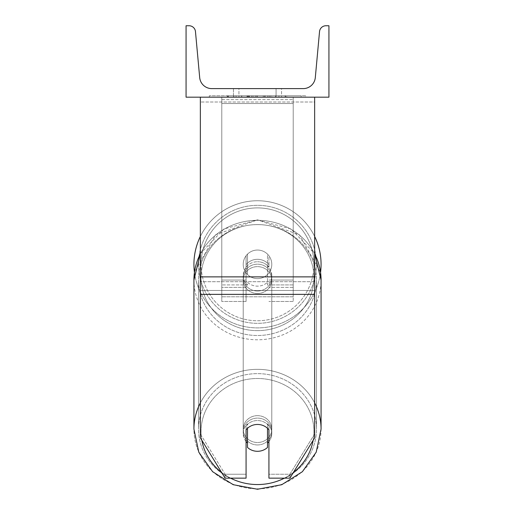 <?xml version="1.0" encoding="UTF-8"?>
<svg xmlns="http://www.w3.org/2000/svg" width="515" height="515" viewBox="0 0 515 515"><rect width="100%" height="100%" fill="white"/><g stroke="black" fill="none" stroke-linecap="round" stroke-linejoin="round"><path stroke-width="0.39" stroke-dasharray="2.58 1.93" d="M268.927 264.665L268.927 267.111A14.285 13.422 180 0 0 257.5 261.742A14.285 13.422 0 0 1 268.927 267.111L268.927 264.665A14.285 13.422 0 0 0 257.5 259.296A14.285 13.422 0 0 0 246.073 264.665L246.073 255.755A14.285 14.285 0 0 1 268.927 255.755L268.927 264.665A14.285 13.422 180 0 0 257.5 259.296A14.285 13.422 180 0 0 246.073 264.665L246.073 267.111A14.285 13.422 180 0 1 257.5 261.742A14.285 13.422 0 0 0 246.073 267.111L246.073 301.475L246.073 255.755L246.073 280.044L221.785 280.044L221.785 294.329L221.785 97.181L221.785 301.475L221.785 97.181L221.785 301.475L221.785 99.627L293.215 99.627L221.785 99.627L221.785 97.181L221.785 294.329L221.785 97.181L221.785 280.044L246.073 280.044L221.785 280.044L246.073 280.044L246.073 294.329L221.785 294.329L246.073 294.329L246.073 284.93L221.785 284.93L246.073 284.93L246.073 264.665L246.073 301.475L246.073 255.755A14.285 14.285 0 0 1 268.927 255.755A14.285 14.285 0 0 0 246.073 255.755A14.285 14.285 0 0 1 268.927 255.755L268.927 264.665M293.215 280.044L293.215 97.181L221.785 97.181L293.215 97.181L293.215 294.329L293.215 97.181L221.785 97.181L293.215 97.181L293.215 301.475L293.215 287.37L268.927 287.37L293.215 287.37L293.215 97.181L293.215 294.329L293.215 97.181L221.785 97.181L293.215 97.181L293.215 280.044L268.927 280.044L293.215 280.044M314.646 276.877L314.646 102.009L314.646 286.54L314.646 276.877L200.354 276.877L200.354 294.355L200.354 286.54L200.354 290.447L314.646 290.447L314.646 286.54L314.646 437.872L289.9 478.152L289.9 474.238L314.646 433.965L314.646 437.872L314.646 290.447L200.354 290.447L200.354 437.872L200.354 433.965L225.1 474.238L225.1 478.152L246.073 478.152L246.073 425.911L246.073 478.152L246.073 474.238L225.1 474.238L225.1 478.152L200.354 437.872L200.354 433.965L225.1 474.238L246.073 474.238L246.073 425.911A14.285 13.422 180 0 1 257.5 420.543A14.285 13.422 180 0 1 268.927 425.911L268.927 478.152L289.9 478.152L289.9 474.238L268.927 474.238L268.927 478.152L268.927 425.911L268.927 474.238L289.9 474.238L314.646 433.965L314.646 97.181L200.354 97.181L200.354 281.705L200.354 97.181L200.354 102.009L314.646 102.009L314.646 97.181L200.354 97.181M257.5 424.45A14.285 13.422 180 0 1 268.927 429.819L268.927 425.911A14.285 13.422 0 0 0 257.5 420.543A14.285 13.422 0 0 0 246.073 425.911L246.073 429.819A14.285 13.422 180 0 1 257.5 424.45A14.285 13.422 0 0 0 247.503 428.287L247.503 447.464A14.285 13.422 0 0 0 257.5 451.301A14.285 13.422 0 0 0 267.497 447.464L267.497 443.067A14.285 13.422 0 0 0 271.785 433.476A14.285 13.422 0 0 0 267.497 423.89L267.497 428.287A14.285 13.422 0 0 0 257.5 424.45M200.354 276.877L200.354 102.009L314.646 102.009L314.646 97.181M193.93 264.33A63.57 63.57 0 0 0 257.5 327.901A63.57 63.57 0 0 0 321.07 264.33A63.57 63.57 0 0 0 257.5 200.753A63.57 63.57 0 0 0 193.93 264.33A63.57 63.57 0 0 1 257.5 200.753A63.57 63.57 0 0 1 321.07 264.33M200.354 253.683L223.845 229.001L257.5 219.879L299.434 234.827L320.555 272.403A63.57 63.57 0 0 1 194.445 272.403L215.566 234.827L257.5 219.879L291.155 229.001L314.646 253.683M271.785 264.33A14.285 14.285 0 0 1 267.497 274.534L267.497 254.127A14.285 14.285 0 0 0 247.503 254.127L247.503 274.534A14.285 14.285 0 0 1 243.215 264.33A14.285 14.285 0 0 0 257.5 278.615A14.285 14.285 0 0 0 271.785 264.33A14.285 14.285 0 0 1 247.503 274.534A14.285 14.285 0 0 0 267.497 274.534L267.497 254.127A14.285 14.285 0 0 1 271.785 264.33A14.285 14.285 0 0 0 257.5 250.045A14.285 14.285 0 0 0 243.215 264.33A14.285 14.285 0 0 0 257.5 278.615A14.285 14.285 0 0 0 271.785 264.33A14.285 14.285 0 0 0 257.5 250.045A14.285 14.285 0 0 0 243.215 264.33A14.285 14.285 0 0 1 247.503 254.127L247.503 274.534A14.285 14.285 0 0 1 247.503 254.127L247.503 274.534L247.503 254.127A14.285 14.285 0 0 1 271.785 264.33A14.285 14.285 0 0 1 257.5 278.615A14.285 14.285 0 0 1 243.215 264.33A14.285 14.285 0 0 0 257.5 278.615A14.285 14.285 0 0 0 271.785 264.33A14.285 14.285 0 0 0 257.5 250.045A14.285 14.285 0 0 0 243.215 264.33A14.285 14.285 0 0 1 257.5 250.045A14.285 14.285 0 0 1 271.785 264.33M200.354 236.469A63.57 63.57 0 0 1 314.646 236.469A63.57 63.57 0 0 0 200.354 236.469M198.5 264.33A59 59 0 0 1 257.5 205.324A59 59 0 0 1 316.5 264.33A59 59 0 0 0 257.5 205.324A59 59 0 0 0 198.5 264.33A59 59 0 0 0 257.5 323.33A59 59 0 0 0 316.5 264.33A59 59 0 0 1 257.5 323.33A59 59 0 0 1 198.5 264.33M257.5 444.947A14.285 13.422 0 0 0 271.785 431.525A14.285 13.422 0 0 0 257.5 418.096A14.285 13.422 0 0 0 243.215 431.525A14.285 13.422 0 0 0 257.5 444.947A14.285 13.422 180 0 0 271.785 431.525A14.285 13.422 180 0 0 257.5 418.096A14.285 13.422 180 0 0 243.215 431.525A14.285 13.422 180 0 0 257.5 444.947M268.927 441.529A14.285 13.422 180 0 0 271.785 433.476A14.285 13.422 180 0 0 267.497 423.89L267.497 443.067M257.5 291.033A14.285 13.422 0 0 0 271.785 277.611A14.285 13.422 0 0 0 257.5 264.182A14.285 13.422 0 0 0 243.215 277.611A14.285 13.422 0 0 0 257.5 291.033A14.285 13.422 180 0 0 271.785 277.611A14.285 13.422 180 0 0 257.5 264.182A14.285 13.422 180 0 0 243.215 277.611A14.285 13.422 180 0 0 257.5 291.033M267.497 263.133A14.285 13.422 0 0 0 257.5 259.296A14.285 13.422 0 0 0 247.503 263.133L247.503 266.068A14.285 13.422 0 0 0 243.215 275.654A14.285 13.422 0 0 0 247.503 285.239L247.503 282.31A14.285 13.422 0 0 0 257.5 286.147A14.285 13.422 0 0 0 267.497 282.31L267.497 285.239A14.285 13.422 0 0 0 271.785 275.654A14.285 13.422 0 0 0 267.497 266.068L267.497 285.239A14.285 13.422 180 0 0 271.785 275.654A14.285 13.422 180 0 0 267.497 266.068L267.497 263.133A14.285 13.422 180 0 0 257.5 259.296A14.285 13.422 180 0 0 247.503 263.133L247.503 266.068A14.285 13.422 180 0 0 243.215 275.654A14.285 13.422 180 0 0 247.503 285.239L247.503 282.31A14.285 13.422 180 0 0 257.5 286.147A14.285 13.422 180 0 0 267.497 282.31L267.497 263.133M247.503 443.067L247.503 423.89A14.285 13.422 0 0 0 243.215 433.476A14.285 13.422 0 0 0 247.503 443.067L247.503 423.89A14.285 13.422 180 0 0 243.215 433.476A14.285 13.422 180 0 0 246.073 441.529M257.5 293.479A14.285 13.422 0 0 0 271.785 280.051A14.285 13.422 0 0 0 257.5 266.628A14.285 13.422 0 0 0 243.215 280.051A14.285 13.422 0 0 0 257.5 293.479A14.285 13.422 180 0 0 271.785 280.051A14.285 13.422 180 0 0 257.5 266.628A14.285 13.422 180 0 0 243.215 280.051A14.285 13.422 180 0 0 257.5 293.479M257.5 415.656A14.285 13.422 180 0 1 271.785 429.079A14.285 13.422 180 0 1 257.5 442.507A14.285 13.422 180 0 1 243.215 429.079A14.285 13.422 180 0 1 257.5 415.656A14.285 13.422 0 0 1 271.785 429.079A14.285 13.422 0 0 1 257.5 442.507A14.285 13.422 0 0 1 243.215 429.079A14.285 13.422 0 0 1 257.5 415.656M257.5 484.525A59 55.446 180 0 1 198.5 429.079A59 55.446 180 0 1 257.5 373.639A59 55.446 180 0 1 316.5 429.079A59 55.446 180 0 1 257.5 484.525A59 55.446 0 0 1 198.5 429.079A59 55.446 0 0 1 257.5 373.639A59 55.446 0 0 1 316.5 429.079A59 55.446 0 0 1 257.5 484.525M257.5 224.611A59 55.446 0 0 0 198.5 280.051A59 55.446 0 0 0 257.5 335.497A59 55.446 0 0 0 316.5 280.051A59 55.446 0 0 0 257.5 224.611A59 55.446 180 0 0 198.5 280.051A59 55.446 180 0 0 257.5 335.497A59 55.446 180 0 0 316.5 280.051A59 55.446 180 0 0 257.5 224.611M305.685 95.751L209.315 95.751L305.685 95.751L305.685 97.181L209.315 97.181L305.685 97.181M209.315 95.751L209.315 97.181M276.072 88.612L276.072 97.181L281.538 97.181L233.462 97.181L276.072 97.181L276.072 88.612L281.538 88.612L281.538 97.181L281.538 88.612L233.462 88.612L276.072 88.612L276.072 97.181L276.072 88.612M273.858 97.181L227.327 97.181L273.858 97.181L273.858 95.751L286.758 95.751L286.758 97.181M248.552 97.181L285.613 97.181L228.467 97.181L255.356 97.181L248.565 97.181L248.552 95.751L269.287 95.751L269.287 97.181L269.287 95.751L285.613 95.751L228.467 95.751L228.467 97.181L285.613 97.181L228.467 97.181L251.655 97.181L228.467 97.181L228.467 95.751L285.613 95.751L285.613 97.181L228.415 97.181L285.613 97.181L275.474 97.181L285.613 97.181L285.613 95.751L264.388 95.751L285.613 95.751L285.613 97.181L285.613 95.751L285.613 97.181L285.613 95.751L228.467 95.751L228.467 97.181L228.467 95.751L251.655 95.751L228.467 95.751L228.467 97.181L228.467 95.751L255.356 95.751L255.356 97.181L255.356 95.751L248.565 95.751L248.565 97.181M328.93 97.181L186.07 97.181L186.07 25.75L189.069 25.75A6.431 6.431 0 0 1 195.468 31.589L199.691 77.578A12.141 12.141 0 0 0 211.787 88.612L303.213 88.612A12.141 12.141 0 0 0 315.309 77.578L319.532 31.589A6.431 6.431 0 0 1 325.931 25.75L328.93 25.75L328.93 97.181M278.93 97.181L236.07 97.181L301.198 97.181L236.07 97.181L278.93 97.181L278.93 95.751L236.07 95.751L236.07 97.181L236.07 95.751L236.07 97.181L236.07 95.751L278.93 95.751L278.93 97.181L278.93 95.751L301.198 95.751L278.93 95.751L278.93 97.181L278.93 95.751L278.93 97.181L278.93 95.751L236.07 95.751L278.93 95.751L278.93 97.181M238.928 88.612L233.462 88.612L238.928 88.612L238.928 97.181L238.928 88.612M247.419 97.181L285.13 97.181L227.868 97.181L247.419 97.181L247.419 95.751L285.13 95.751L227.868 95.751L227.868 97.181L227.868 95.751L234.08 95.751L234.08 97.181M234.08 95.751L247.419 95.751M285.13 95.751L285.13 97.181L267.787 97.181L285.13 97.181L285.13 95.751L267.787 95.751L285.13 95.751L285.13 97.181L285.13 95.751M267.787 95.751L267.787 97.181L267.787 95.751M265.167 95.751L265.167 97.181M301.198 95.751L301.198 97.181L301.198 95.751L278.93 95.751L301.198 95.751M253.039 95.751L253.039 97.181M264.388 95.751L264.388 97.181M270.839 95.751L270.839 97.181M251.655 95.751L251.655 97.181M249.286 97.181L256.876 97.181L249.286 97.181L249.286 95.751L241.773 95.751L241.773 97.181L241.773 95.751L256.876 95.751L256.876 97.181L256.876 95.751L249.286 95.751M286.758 95.751L227.327 95.751L227.327 97.181M227.327 95.751L239.243 95.751L239.243 97.181M239.243 95.751L248.468 95.751L248.468 97.181M248.468 95.751L241.773 95.751L241.773 97.181M241.773 95.751L272.306 95.751L272.306 97.181M272.306 95.751L265.367 95.751L265.367 97.181M265.367 95.751L273.858 95.751M247.078 95.751L263.223 95.751L263.223 97.181L247.078 97.181L263.223 97.181L263.223 95.751L247.078 95.751L247.078 97.181M275.474 95.751L275.474 97.181L275.474 95.751L285.613 95.751L285.613 97.181L285.613 95.751L228.415 95.751L228.415 97.181L228.415 95.751L285.613 95.751L285.613 97.181L285.613 95.751L275.474 95.751M241.612 95.751L241.612 97.181L241.612 95.751M221.785 290.447L221.785 97.181L293.215 97.181L221.785 97.181L221.785 296.795L221.785 103.528L293.215 103.528L293.215 97.181L293.215 290.447L221.785 290.447L221.785 103.528L293.215 103.528L293.215 97.181L293.215 296.795L221.785 296.795L293.215 296.795L293.215 103.528L293.215 296.795L293.215 290.447L221.785 290.447M293.215 284.93L268.927 284.93L293.215 284.93M246.073 287.37L221.785 287.37L246.073 287.37M314.646 281.705L200.354 281.705L314.646 281.705M314.646 294.355L200.354 294.355M313.931 264.33A56.431 56.431 0 0 1 257.5 320.761A56.431 56.431 0 0 1 201.069 264.33A56.431 56.431 0 0 0 257.5 320.761A56.431 56.431 0 0 0 313.931 264.33A56.431 56.431 0 0 0 257.5 207.899A56.431 56.431 0 0 0 201.069 264.33A56.431 56.431 0 0 1 257.5 207.899A56.431 56.431 0 0 1 313.931 264.33M201.848 440.306A56.431 53.026 0 0 1 257.5 378.493A56.431 53.026 180 0 1 313.931 431.525A56.431 53.026 180 0 1 257.5 484.551A56.431 53.026 180 0 1 201.069 431.525A56.431 53.026 180 0 1 257.5 378.493A56.431 53.026 0 0 1 313.152 440.306M257.5 488.819A63.57 59.74 0 0 0 321.07 429.079A63.57 59.74 0 0 0 257.5 369.339A63.57 59.74 0 0 0 193.93 429.079A63.57 59.74 0 0 0 257.5 488.819A63.57 59.74 180 0 0 321.07 429.079L321.07 280.051A63.57 59.74 180 0 1 257.5 339.791A63.57 59.74 180 0 1 193.93 280.051A63.57 59.74 180 0 1 257.5 220.311A63.57 59.74 180 0 1 321.07 280.051A63.57 59.74 0 0 1 257.5 339.791A63.57 59.74 0 0 1 193.93 280.051L193.93 429.079A63.57 59.74 180 0 0 257.5 488.819M257.5 330.636A56.431 53.026 0 0 0 313.931 277.611A56.431 53.026 0 0 0 257.5 224.579A56.431 53.026 0 0 0 201.069 277.611A56.431 53.026 0 0 0 257.5 330.636A56.431 53.026 180 0 0 313.931 277.611A56.431 53.026 180 0 0 257.5 224.579A56.431 53.026 180 0 0 201.069 277.611A56.431 53.026 180 0 0 257.5 330.636M247.58 95.751L247.58 97.181M249.447 95.751L249.447 97.181M248.713 95.751L248.713 97.181M257.204 95.751L257.204 97.181M257.043 95.751L257.043 97.181L257.043 95.751M256.876 95.751L256.876 97.181M248.397 95.751L248.397 97.181M230.623 478.152A56.431 53.026 0 0 1 221.579 472.422M314.646 402.904A63.57 59.74 180 0 0 257.5 369.339A63.57 59.74 180 0 0 200.354 402.904M200.354 253.876A63.57 59.74 0 0 1 257.5 220.311A63.57 59.74 0 0 1 314.646 253.876M293.421 472.422A56.431 53.026 0 0 1 284.377 478.152M293.215 301.475L268.927 301.475L293.215 301.475M293.215 294.329L268.927 294.329L293.215 294.329M246.073 301.475L221.785 301.475L246.073 301.475M271.785 433.476L271.785 431.525L271.785 433.476M271.785 277.611L271.785 275.654L271.785 277.611M243.215 277.611L243.215 275.654L243.215 277.611M243.215 433.476L243.215 431.525L243.215 433.476M271.785 280.051L271.785 429.079L271.785 280.051M198.5 280.051L198.5 429.079L198.5 280.051M316.5 280.051L316.5 429.079L316.5 280.051M243.215 280.051L243.215 429.079L243.215 280.051M233.462 88.612L233.462 97.181L233.462 88.612"/><path stroke-width="0.77" d="M314.646 294.355L200.354 294.355L200.354 437.872L225.1 478.152L246.073 478.152L246.073 429.819A14.285 13.422 0 0 1 257.5 424.45A14.285 13.422 0 0 1 268.927 429.819L268.927 478.152L289.9 478.152L314.646 437.872L314.646 97.181M200.354 294.355L200.354 97.181M321.07 264.33A63.57 63.57 0 0 0 314.646 236.469A63.57 63.57 0 0 1 320.555 272.403L321.07 280.051A63.57 59.74 0 0 0 314.646 253.876M200.354 402.904A63.57 59.74 180 0 0 193.93 429.079L193.93 280.051L194.445 272.403A63.57 63.57 0 0 1 200.354 236.469A63.57 63.57 0 0 0 193.93 264.33M328.93 97.181L186.07 97.181L186.07 25.75L189.069 25.75A6.431 6.431 0 0 1 195.468 31.589L199.691 77.578A12.141 12.141 0 0 0 211.787 88.612L303.213 88.612A12.141 12.141 0 0 0 315.309 77.578L319.532 31.589A6.431 6.431 0 0 1 325.931 25.75L328.93 25.75L328.93 97.181M257.5 424.45A14.285 13.422 180 0 0 247.503 428.287L247.503 447.464A14.285 13.422 180 0 0 257.5 451.301A14.285 13.422 180 0 0 267.497 447.464L267.497 428.287A14.285 13.422 180 0 0 257.5 424.45M246.073 441.529A14.285 13.422 180 0 0 247.503 443.067M267.497 443.067A14.285 13.422 180 0 0 268.927 441.529M314.646 276.877L200.354 276.877M284.377 478.152A56.431 53.026 0 0 1 257.5 484.551A56.431 53.026 0 0 1 230.623 478.152M221.579 472.422A56.431 53.026 0 0 1 201.848 440.306M200.354 253.683L193.93 280.051A63.57 59.74 0 0 1 200.354 253.876M313.152 440.306A56.431 53.026 0 0 1 293.421 472.422M314.646 253.683L321.07 280.051L321.07 429.079L316.204 452.176L302.382 471.701L281.763 484.699L257.5 489.25L281.763 484.699L302.382 471.701L316.204 452.176L321.07 429.079A63.57 59.74 180 0 0 314.646 402.904M257.5 489.25L233.237 484.699L212.618 471.701L198.796 452.176L193.93 429.079L198.796 452.176L212.618 471.701L233.237 484.699L257.5 489.25"/></g></svg>
